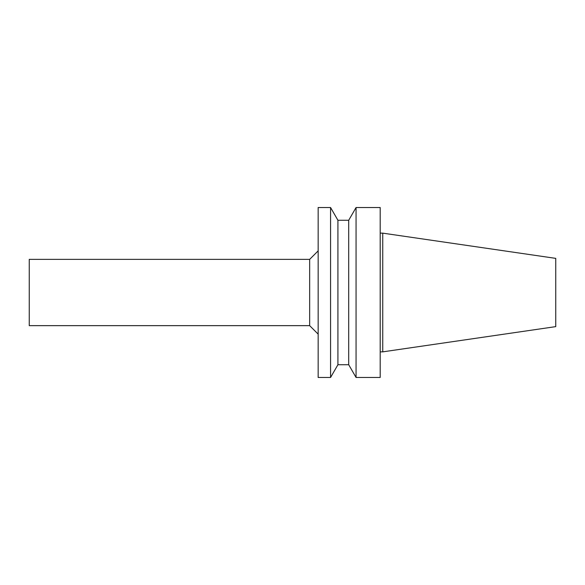 <?xml version="1.0" encoding="UTF-8"?>
<svg xmlns="http://www.w3.org/2000/svg" width="585" height="585" viewBox="0 0 585 585"><rect width="100%" height="100%" fill="white"/><g stroke="black" fill="none" stroke-linecap="round" stroke-linejoin="round"><path stroke-width="0.88" d="M380.191 351.856L382.744 351.856L382.744 233.144L380.191 233.144M380.191 377.471L380.191 207.529L356.06 207.529L356.06 377.471L380.191 377.471M348.704 220.274L337.925 220.274L337.925 364.726L348.704 364.726L348.704 220.274L356.06 207.529M348.704 364.726L356.06 377.471M337.925 364.726L330.569 377.471L330.569 207.529L337.925 220.274M330.569 377.471L318.16 377.471L318.16 207.529L330.569 207.529M309.662 259.36L29.25 259.36L29.25 325.64L309.662 325.64L309.662 259.36L318.16 250.863M309.662 325.64L318.16 334.137M382.744 351.856L555.75 326.627L555.75 258.373L382.744 233.144"/></g></svg>
